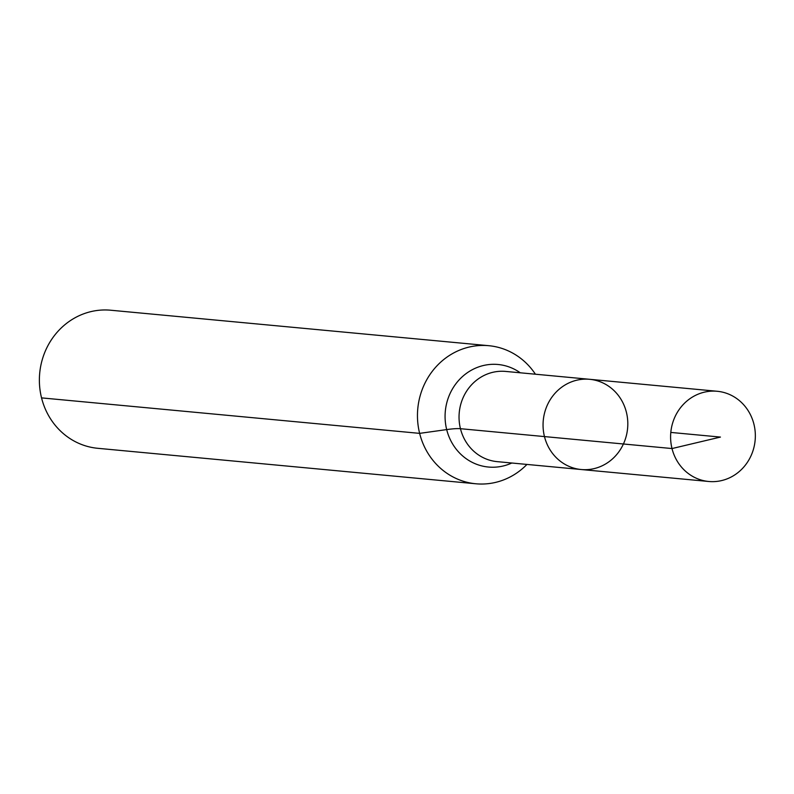 <?xml version="1.0" encoding="UTF-8"?>
<svg xmlns="http://www.w3.org/2000/svg" width="794" height="794" viewBox="0 0 794 794"><rect width="100%" height="100%" fill="white"/><g stroke="black" fill="none" stroke-linecap="round" stroke-linejoin="round"><path stroke-width="1.19" d="M626.397 412.245A45.308 42.35 95.4 0 0 589.664 379.304A45.308 42.35 95.4 0 0 543.265 420.453A45.308 42.35 95.4 0 0 581.198 469.522A45.308 42.35 95.4 0 0 626.397 412.245M535.414 374.212A69.346 64.83 95.4 0 0 488.796 345.698L110.723 310.226A69.346 64.83 95.4 0 0 39.7 373.21A69.346 64.83 95.4 0 0 97.761 448.302L475.844 483.774A69.346 64.83 95.4 0 0 526.948 464.43M488.796 345.698A69.346 64.83 95.4 0 0 417.783 408.682A69.346 64.83 95.4 0 0 475.844 483.774M581.198 469.522L497.193 461.642A45.308 42.35 95.4 0 1 459.25 412.572A45.308 42.35 95.4 0 1 505.649 371.423L589.664 379.304A45.308 42.35 95.4 0 0 543.265 420.453A45.308 42.35 95.4 0 0 581.198 469.522L708.734 481.482A45.308 42.35 95.4 0 0 753.933 424.214A45.308 42.35 95.4 0 0 717.2 391.273A45.308 42.35 95.4 0 0 672.012 448.55A45.308 42.35 95.4 0 0 708.734 481.482M41.546 397.883L419.629 433.365L446.685 429.594A46.231 5.776 166 0 1 460.46 428.7L672.012 448.55L720.436 437.077M544.476 436.581L672.012 448.55L720.436 437.077L670.801 432.422M520.269 372.793A51.501 48.146 95.4 0 0 445.315 411.262A51.501 48.146 95.4 0 0 511.802 463.011M589.664 379.304L717.2 391.273"/></g></svg>
